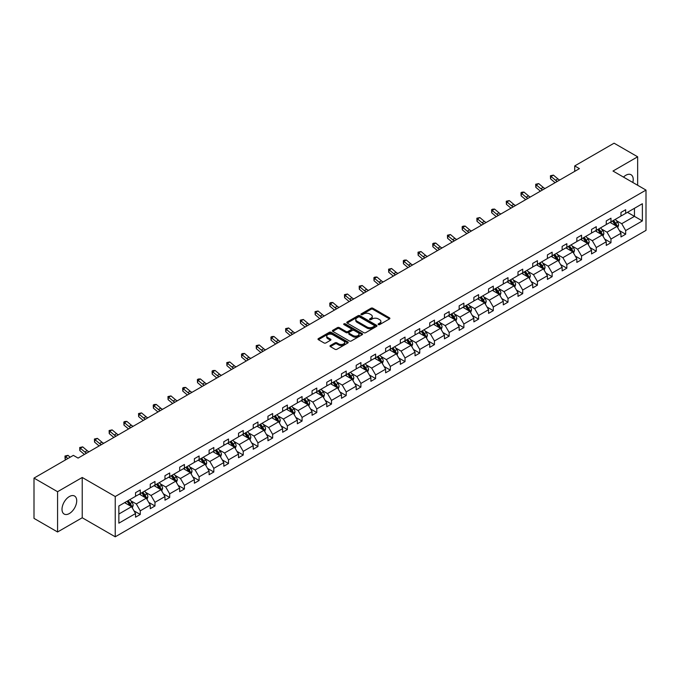 <?xml version="1.0" encoding="UTF-8"?>
<svg xmlns="http://www.w3.org/2000/svg" width="680" height="680" viewBox="0 0 680 680"><rect width="100%" height="100%" fill="white"/><g stroke="black" fill="none" stroke-linecap="round" stroke-linejoin="round"><path stroke-width="1.02" d="M378.377 324.598A0.918 0.527 0 0 0 379.678 324.598L389.512 318.92A1.309 0.756 0 0 0 389.895 318.385A1.309 0.756 0 0 0 389.512 317.849L372.852 308.227A1.309 0.756 0 0 0 371 308.227L361.165 313.905A0.918 0.527 0 0 0 362.457 314.653L363.732 313.922A4.19 2.414 0 0 1 369.656 313.922L371.042 314.721A4.19 2.414 0 0 1 372.274 316.429A4.19 2.414 0 0 1 371.042 318.147L369.775 318.877A0.918 0.527 0 0 0 371.067 319.625L372.342 318.894A4.19 2.414 0 0 1 378.267 318.894L379.652 319.694A4.19 2.414 0 0 1 380.876 321.402A4.19 2.414 0 0 1 379.652 323.111L378.377 323.85A0.918 0.527 0 0 0 378.377 324.598L378.377 323.85M69.36 513.536A10.404 6.001 120 0 0 76.151 504.373A10.404 6.001 120 0 0 74.562 496.035A10.404 6.001 120 0 0 69.36 496.553A10.404 6.001 120 0 0 62.569 505.716A10.404 6.001 120 0 0 64.158 514.054A10.404 6.001 120 0 0 69.36 513.536M632.825 182.487A10.404 6.001 120 0 0 631.065 174.743A10.404 6.001 120 0 0 625.872 175.253A10.404 6.001 120 0 0 623.483 177.089M330.37 345.525A1.309 0.756 0 0 0 329.987 346.06A1.309 0.756 0 0 0 330.37 346.596L335.045 349.299A1.309 0.756 0 0 0 336.889 349.299L347.811 342.992A1.309 0.756 0 0 0 348.194 342.457A1.309 0.756 0 0 0 347.811 341.921L331.151 332.308A1.309 0.756 0 0 0 329.307 332.308L318.385 338.606A1.309 0.756 0 0 0 318.002 339.142A1.309 0.756 0 0 0 318.385 339.677L324.028 342.941A1.309 0.756 0 0 0 325.881 342.941L330.556 340.238A1.309 0.756 0 0 0 330.939 339.702A1.309 0.756 0 0 0 330.556 339.167L327.751 337.552A3.502 2.023 0 0 1 326.731 336.124A3.502 2.023 0 0 1 328.89 334.254A3.502 2.023 0 0 1 332.707 334.696L343.672 341.028A3.502 2.023 0 0 1 344.7 342.457A3.502 2.023 0 0 1 342.533 344.326A3.502 2.023 0 0 1 338.716 343.885L336.889 342.83A1.309 0.756 0 0 0 335.045 342.83L330.37 345.525L330.37 346.596M82.229 477.471L57.571 491.708L34 478.1L34 518.381L57.571 531.99L82.229 517.76L115.234 536.809L115.234 496.527L82.229 477.471L82.229 517.76M637.653 185.274L637.653 156.799L612.994 171.037L646 190.085L115.234 496.527M637.653 156.799L614.082 143.191L574.719 165.92L574.719 171.36M34 478.1L73.364 455.37L78.081 458.09L579.428 168.64L574.719 165.92M363.825 332.681A1.309 0.756 0 0 0 365.678 332.681L376.601 326.375A1.309 0.756 0 0 0 376.983 325.839A1.309 0.756 0 0 0 376.601 325.303L359.941 315.681A1.309 0.756 0 0 0 358.088 315.681L347.166 321.988A1.309 0.756 0 0 0 346.783 322.524A1.309 0.756 0 0 0 347.166 323.06L363.825 332.681M344.335 324.793A0.918 0.527 0 0 1 345.27 324.921L362.185 334.688L351.288 340.986A1.309 0.756 0 0 1 349.435 340.986L332.775 331.373L337.45 328.686L337.45 327.599L332.775 330.301A1.309 0.756 0 0 0 332.392 330.837A1.309 0.756 0 0 0 332.775 331.373L332.775 330.301M337.45 328.686A1.309 0.756 0 0 1 339.303 328.686L339.303 327.599A1.309 0.756 0 0 0 337.45 327.599M339.303 327.599L346.052 331.5A1.309 0.756 0 0 0 347.905 331.5L351.007 329.715A1.309 0.756 0 0 0 351.39 329.179A1.309 0.756 0 0 0 351.007 328.644L343.969 324.581A0.918 0.527 0 0 1 345.27 323.833L362.202 333.616A1.309 0.756 0 0 1 362.593 334.144A1.309 0.756 0 0 1 362.202 334.679L362.202 333.616M57.571 491.708L57.571 531.99M118.864 505.971L135.549 496.332L135.549 492.685L140.267 489.965L140.267 493.612L150.263 487.84L150.263 484.194L154.972 481.474L154.972 485.12L164.968 479.349L164.968 475.702L169.685 472.983L169.685 476.629L179.681 470.858L179.681 467.211L184.399 464.491L184.399 468.137L194.386 462.366L194.386 458.719L199.104 456L199.104 459.646L209.1 453.875L209.1 450.228L213.817 447.5L213.817 451.154L223.805 445.383L223.805 441.737L228.523 439.008L228.523 442.654L238.519 436.892L238.519 433.236L243.236 430.517L243.236 434.163L253.232 428.392L253.232 424.745L257.941 422.025L257.941 425.671L267.937 419.9L267.937 416.253L272.654 413.534L272.654 417.18L282.65 411.409L282.65 407.762L287.359 405.042L287.359 408.688L297.356 402.917L297.356 399.271L302.073 396.55L302.073 400.197L312.069 394.425L312.069 390.779L316.778 388.059L316.778 391.705L326.774 385.934L326.774 382.287L331.491 379.559L331.491 383.214L341.488 377.442L341.488 373.796L346.197 371.067L346.197 374.714L356.192 368.951L356.192 365.304L360.91 362.576L360.91 366.223L370.906 360.459L370.906 356.804L375.615 354.084L375.615 357.731L385.611 351.959L385.611 348.313L390.328 345.593L390.328 349.24L400.325 343.468L400.325 339.822L405.034 337.101L405.034 340.748L415.029 334.976L415.029 331.33L419.747 328.61L419.747 332.256L429.743 326.485L429.743 322.839L434.46 320.118L434.46 323.765L444.448 317.993L444.448 314.347L449.165 311.627L449.165 315.274L459.162 309.502L459.162 305.856L463.879 303.127L463.879 306.782L473.866 301.01L473.866 297.364L478.584 294.635L478.584 298.282L488.58 292.519L488.58 288.864L493.298 286.144L493.298 289.791L503.293 284.019L503.293 280.373L508.002 277.652L508.002 281.299L517.998 275.527L517.998 271.881L522.716 269.161L522.716 272.808L532.712 267.036L532.712 263.389L537.421 260.67L537.421 264.316L547.417 258.545L547.417 254.898L552.135 252.178L552.135 255.825L562.13 250.053L562.13 246.406L566.84 243.686L566.84 247.333L576.836 241.561L576.836 237.915L581.553 235.195L581.553 238.841L591.549 233.07L591.549 229.424L596.258 226.695L596.258 230.35L606.254 224.578L606.254 220.932L610.971 218.203L610.971 221.85L620.967 216.087L620.967 212.432L625.677 209.712L625.677 213.358L642.37 203.728L642.37 220.932L625.677 230.562L625.677 234.209L620.967 236.938L620.967 233.282L610.971 239.054L610.971 242.7L606.254 245.429L606.254 241.782L596.258 247.546L596.258 251.2L591.549 253.921L591.549 250.274L581.553 256.046L581.553 259.692L576.836 262.412L576.836 258.765L566.84 264.537L566.84 268.183L562.13 270.903L562.13 267.257L552.135 273.028L552.135 276.675L547.417 279.395L547.417 275.749L537.421 281.52L537.421 285.166L532.712 287.887L532.712 284.24L522.716 290.012L522.716 293.658L517.998 296.378L517.998 292.731L508.002 298.503L508.002 302.149L503.293 304.87L503.293 301.223L493.298 306.995L493.298 310.641L488.58 313.37L488.58 309.714L478.584 315.486L478.584 319.132L473.866 321.861L473.866 318.214L463.879 323.977L463.879 327.632L459.162 330.352L459.162 326.706L449.165 332.477L449.165 336.124L444.448 338.844L444.448 335.197L434.46 340.969L434.46 344.615L429.743 347.335L429.743 343.689L419.747 349.46L419.747 353.107L415.029 355.827L415.029 352.18L405.034 357.952L405.034 361.599L400.325 364.319L400.325 360.672L390.328 366.444L390.328 370.09L385.611 372.81L385.611 369.163L375.615 374.935L375.615 378.582L370.906 381.301L370.906 377.655L360.91 383.426L360.91 387.073L356.192 389.801L356.192 386.147L346.197 391.918L346.197 395.565L341.488 398.293L341.488 394.647L331.491 400.409L331.491 404.065L326.774 406.784L326.774 403.138L316.778 408.909L316.778 412.556L312.069 415.276L312.069 411.629L302.073 417.401L302.073 421.048L297.356 423.767L297.356 420.121L287.359 425.892L287.359 429.539L282.65 432.259L282.65 428.613L272.654 434.384L272.654 438.031L267.937 440.75L267.937 437.104L257.941 442.875L257.941 446.522L253.232 449.242L253.232 445.596L243.236 451.367L243.236 455.013L238.519 457.733L238.519 454.087L228.523 459.858L228.523 463.505L223.805 466.233L223.805 462.579L213.817 468.35L213.817 471.996L209.1 474.725L209.1 471.079L199.104 476.841L199.104 480.496L194.386 483.216L194.386 479.57L184.399 485.341L184.399 488.988L179.681 491.708L179.681 488.062L169.685 493.833L169.685 497.479L164.968 500.2L164.968 496.553L154.972 502.325L154.972 505.971L150.263 508.691L150.263 505.044L140.267 510.816L140.267 514.462L135.549 517.183L135.549 513.536L118.864 523.175L118.864 505.971M115.234 536.809L646 230.375L646 190.085M139.323 494.156L146.302 498.185L136.306 503.956L130.849 500.803M136.306 503.956L140.267 510.816M146.302 498.185L150.263 505.044M135.549 495.465L136.306 495.898L140.267 493.612M154.037 485.664L161.007 489.693L151.019 495.465L145.562 492.312M151.019 495.465L154.972 502.325M161.007 489.693L164.968 496.553M150.263 486.973L151.019 487.407L154.972 485.12M168.742 477.173L175.72 481.202L165.725 486.973L160.268 483.82M165.725 486.973L169.685 493.833M175.72 481.202L179.681 488.062M164.968 478.482L165.725 478.915L169.685 476.629M183.456 468.681L190.434 472.71L180.438 478.482L174.981 475.329M180.438 478.482L184.399 485.341M190.434 472.71L194.386 479.57M179.681 469.982L180.438 470.424L184.399 468.137M198.16 460.19L205.139 464.219L195.143 469.99L189.686 466.837M195.143 469.99L199.104 476.841M205.139 464.219L209.1 471.079M194.386 461.49L195.143 461.933L199.104 459.646M212.874 451.698L219.852 455.727L209.856 461.49L204.399 458.346M209.856 461.49L213.817 468.35M219.852 455.727L223.805 462.579M209.1 452.999L209.856 453.441L213.817 451.154M227.579 443.198L234.557 447.227L224.561 452.999L219.104 449.854M224.561 452.999L228.523 459.858M234.557 447.227L238.519 454.087M223.805 444.508L224.561 444.941L228.523 442.654M242.292 434.707L249.271 438.736L239.275 444.508L233.818 441.354M239.275 444.508L243.236 451.367M249.271 438.736L253.232 445.596M238.519 436.016L239.275 436.45L243.236 434.163M256.998 426.216L263.976 430.245L253.98 436.016L248.523 432.863M253.98 436.016L257.941 442.875M263.976 430.245L267.937 437.104M253.232 427.524L253.98 427.958L257.941 425.671M271.711 417.724L278.69 421.753L268.694 427.524L263.236 424.371M268.694 427.524L272.654 434.384M278.69 421.753L282.65 428.613M267.937 419.033L268.694 419.466L272.654 417.18M286.416 409.232L293.394 413.262L283.399 419.033L277.942 415.879M283.399 419.033L287.359 425.892M293.394 413.262L297.356 420.121M282.65 410.541L283.399 410.975L287.359 408.688M301.129 400.741L308.108 404.77L298.112 410.541L292.655 407.388M298.112 410.541L302.073 417.401M308.108 404.77L312.069 411.629M297.356 402.05L298.112 402.483L302.073 400.197M315.834 392.25L322.813 396.278L312.817 402.05L307.36 398.897M312.817 402.05L316.778 408.909M322.813 396.278L326.774 403.138M312.069 393.55L312.817 393.992L316.778 391.705M330.548 383.758L337.526 387.787L327.53 393.55L322.074 390.405M327.53 393.55L331.491 400.409M337.526 387.787L341.488 394.647M326.774 385.058L327.53 385.5L331.491 383.214M345.253 375.267L352.231 379.296L342.236 385.058L336.778 381.913M342.236 385.058L346.197 391.918M352.231 379.296L356.192 386.147M341.488 376.567L342.236 377L346.197 374.714M359.966 366.767L366.945 370.796L356.949 376.567L351.492 373.422M356.949 376.567L360.91 383.426M366.945 370.796L370.906 377.655M356.192 368.075L356.949 368.509L360.91 366.223M374.671 358.275L381.65 362.304L371.662 368.075L366.197 364.922M371.662 368.075L375.615 374.935M381.65 362.304L385.611 369.163M370.906 359.584L371.662 360.017L375.615 357.731M389.385 349.784L396.363 353.812L386.368 359.584L380.911 356.43M386.368 359.584L390.328 366.444M396.363 353.812L400.325 360.672M385.611 351.092L386.368 351.526L390.328 349.24M404.099 341.292L411.069 345.321L401.081 351.092L395.624 347.939M401.081 351.092L405.034 357.952M411.069 345.321L415.029 352.18M400.325 342.601L401.081 343.034L405.034 340.748M418.803 332.8L425.782 336.829L415.786 342.601L410.329 339.447M415.786 342.601L419.747 349.46M425.782 336.829L429.743 343.689M415.029 334.109L415.786 334.543L419.747 332.256M433.517 324.309L440.495 328.338L430.5 334.109L425.043 330.956M430.5 334.109L434.46 340.969M440.495 328.338L444.448 335.197M429.743 325.618L430.5 326.051L434.46 323.765M448.222 315.817L455.2 319.846L445.204 325.618L439.748 322.464M445.204 325.618L449.165 332.477M455.2 319.846L459.162 326.706M444.448 317.118L445.204 317.56L449.165 315.274M462.935 307.326L469.914 311.355L459.918 317.118L454.461 313.973M459.918 317.118L463.879 323.977M469.914 311.355L473.866 318.214M459.162 308.626L459.918 309.069L463.879 306.782M477.64 298.834L484.619 302.855L474.623 308.626L469.166 305.481M474.623 308.626L478.584 315.486M484.619 302.855L488.58 309.714M473.866 300.135L474.623 300.569L478.584 298.282M492.354 290.334L499.333 294.363L489.337 300.135L483.879 296.99M489.337 300.135L493.298 306.995M499.333 294.363L503.293 301.223M488.58 291.644L489.337 292.077L493.298 289.791M507.059 281.843L514.038 285.872L504.041 291.644L498.585 288.49M504.041 291.644L508.002 298.503M514.038 285.872L517.998 292.731M503.293 283.152L504.041 283.585L508.002 281.299M521.773 273.351L528.751 277.38L518.755 283.152L513.298 279.999M518.755 283.152L522.716 290.012M528.751 277.38L532.712 284.24M517.998 274.661L518.755 275.094L522.716 272.808M536.477 264.86L543.456 268.889L533.46 274.661L528.003 271.507M533.46 274.661L537.421 281.52M543.456 268.889L547.417 275.749M532.712 266.169L533.46 266.602L537.421 264.316M551.191 256.368L558.169 260.398L548.173 266.169L542.716 263.015M548.173 266.169L552.135 273.028M558.169 260.398L562.13 267.257M547.417 257.677L548.173 258.111L552.135 255.825M565.896 247.877L572.875 251.906L562.879 257.677L557.421 254.524M562.879 257.677L566.84 264.537M572.875 251.906L576.836 258.765M562.13 249.186L562.879 249.62L566.84 247.333M580.61 239.385L587.588 243.415L577.592 249.186L572.135 246.032M577.592 249.186L581.553 256.046M587.588 243.415L591.549 250.274M576.836 240.686L577.592 241.128L581.553 238.841M595.314 230.894L602.293 234.923L592.297 240.686L586.84 237.541M592.297 240.686L596.258 247.546M602.293 234.923L606.254 241.782M591.549 232.195L592.297 232.636L596.258 230.35M610.028 222.402L617.006 226.423L607.01 232.195L601.553 229.05M607.01 232.195L610.971 239.054M617.006 226.423L620.967 233.282M606.254 223.703L607.01 224.136L610.971 221.85M627.47 212.33L634.448 216.359L621.724 223.703L616.259 220.558M621.724 223.703L625.677 230.562M642.37 220.932L634.448 216.359L634.448 208.301L642.37 203.728M620.967 215.212L621.724 215.645L625.677 213.358M118.864 514.029L131.589 506.677L124.61 502.647M131.589 506.677L135.549 513.536M619.412 230.588L625.677 234.209M604.698 239.088L610.971 242.7M589.994 247.579L596.258 251.2M575.28 256.071L581.553 259.692M560.575 264.562L566.84 268.183M545.861 273.054L552.135 276.675M531.156 281.546L537.421 285.166M516.443 290.037L522.716 293.658M501.738 298.528L508.002 302.149M487.024 307.02L493.298 310.641M472.311 315.52L478.584 319.132M457.606 324.012L463.879 327.632M442.892 332.503L449.165 336.124M428.188 340.995L434.46 344.615M413.474 349.486L419.747 353.107M398.769 357.977L405.034 361.599M384.055 366.469L390.328 370.09M369.35 374.96L375.615 378.582M354.637 383.452L360.91 387.073M339.932 391.952L346.197 395.565M325.219 400.444L331.491 404.065M310.514 408.935L316.778 412.556M295.8 417.426L302.073 421.048M281.095 425.918L287.359 429.539M266.381 434.409L272.654 438.031M251.676 442.901L257.941 446.522M236.963 451.392L243.236 455.013M222.25 459.884L228.523 463.505M207.544 468.384L213.817 471.996M192.831 476.875L199.104 480.496M178.126 485.367L184.399 488.988M163.412 493.858L169.685 497.479M148.707 502.35L154.972 505.971M133.994 510.841L140.267 514.462M378.743 324.725L379.652 324.199A4.19 2.414 0 0 0 380.876 322.49L380.876 321.402M372.274 316.429L372.274 317.526A4.19 2.414 0 0 1 371.042 319.234L370.141 319.753M389.512 317.849L389.512 318.92L372.852 309.324A1.309 0.756 0 0 0 371 309.324L361.53 314.789M376.584 326.383L359.941 316.778A1.309 0.756 0 0 0 358.088 316.778L347.183 323.068M374.28 326.213A0.918 0.527 0 0 0 374.28 325.465L359.661 317.024A0.918 0.527 0 0 0 358.368 317.024L357.025 317.798A4.19 2.414 0 0 0 355.793 319.506A4.19 2.414 0 0 0 357.025 321.215L367.022 326.986A4.19 2.414 0 0 0 372.946 326.986L374.28 326.213L374.28 327.301A0.918 0.527 0 0 0 374.552 326.927L374.552 325.839M355.793 319.506L355.793 320.594A4.19 2.414 0 0 0 357.025 322.303L357.025 321.215M374.28 327.301L372.946 328.075A4.19 2.414 0 0 1 367.022 328.075L357.025 322.303M339.303 328.686L346.052 332.588A1.309 0.756 0 0 0 347.905 332.588L351.007 330.803A1.309 0.756 0 0 0 351.39 330.267L351.39 329.179M353.065 335.546A3.502 2.023 0 0 0 356.881 335.988A3.502 2.023 0 0 0 359.04 334.118A3.502 2.023 0 0 0 358.02 332.69L354.152 330.463A1.309 0.756 0 0 0 352.3 330.463L349.205 332.248A1.309 0.756 0 0 0 348.823 332.784A1.309 0.756 0 0 0 349.205 333.319L353.065 335.546L353.065 336.642A3.502 2.023 0 0 0 356.881 337.076A3.502 2.023 0 0 0 359.04 335.206L359.04 334.118M348.823 332.784L348.823 333.872A1.309 0.756 0 0 0 349.205 334.407L349.205 333.319M353.065 336.642L349.205 334.407M344.7 342.457L344.7 343.545A3.502 2.023 0 0 1 342.533 345.414A3.502 2.023 0 0 1 338.716 344.973L336.889 343.918A1.309 0.756 0 0 0 335.045 343.918L330.387 346.604M326.731 336.124L326.731 337.212A3.502 2.023 0 0 0 327.751 338.64L327.751 337.552M330.531 340.247L327.751 338.64M347.795 343L331.151 333.396A1.309 0.756 0 0 0 329.307 333.396L318.401 339.685M617.721 227.673L618.587 225.165A3.536 2.04 -120 0 0 617.465 222.156L615.34 219.325M611.549 223.278L610.631 222.054M616.479 226.125L616.683 225.318A3.536 2.04 -120 0 0 615.672 223.193L613.556 220.362M612.671 220.873L615 223.983A1.802 1.037 60 0 1 615.323 224.527L616.683 225.318M612.425 221.017L614.542 223.839A3.536 2.04 60 0 1 615.417 225.513M557.387 181.364A6.664 3.851 60 0 1 555.543 180.243L551.055 176.469L550.528 178.823L555.024 182.597A10.005 5.771 -120 0 0 555.118 182.673M559.742 180.005A6.664 3.851 60 0 1 557.906 178.882L553.409 175.108L551.055 176.469L550.409 175.763L553.409 175.108M550.528 178.823L550.409 175.763M603.015 236.164L603.883 233.656A3.536 2.04 -120 0 0 602.752 230.648L600.635 227.825M596.836 231.769L595.918 230.546M601.774 234.617L601.97 233.809A3.536 2.04 -120 0 0 600.958 231.684L598.842 228.854M597.958 229.364L600.287 232.475A1.802 1.037 60 0 1 600.619 233.027L601.97 233.809M597.712 229.508L599.828 232.339A3.536 2.04 60 0 1 600.712 234.005M588.302 244.655L589.169 242.148A3.536 2.04 -120 0 0 588.038 239.139L585.922 236.317M582.131 240.261L581.213 239.037M587.061 243.108L587.265 242.301A3.536 2.04 -120 0 0 586.254 240.176L584.137 237.346M583.244 237.855L585.582 240.966A1.802 1.037 60 0 1 585.905 241.519L587.265 242.301M583.006 238L585.123 240.83A3.536 2.04 60 0 1 585.998 242.496M542.674 189.856A6.664 3.851 60 0 1 540.838 188.743L536.341 184.96L535.814 187.315L540.311 191.089A10.005 5.771 -120 0 0 540.404 191.173M545.037 188.496A6.664 3.851 60 0 1 543.192 187.374L538.696 183.6L536.341 184.96L535.696 184.255L538.696 183.6M535.814 187.315L535.696 184.255M527.969 198.356A6.664 3.851 60 0 1 526.125 197.234L521.628 193.452L521.11 195.806L525.606 199.58A10.005 5.771 -120 0 0 525.7 199.665M530.323 196.987A6.664 3.851 60 0 1 528.487 195.874L523.991 192.091L521.628 193.452L520.99 192.746L521.934 192.202L523.991 192.091M521.11 195.806L520.99 192.746M573.597 253.147L574.464 250.639A3.536 2.04 -120 0 0 573.333 247.63L571.217 244.808M567.417 248.752L566.5 247.528M572.356 251.6L572.552 250.792A3.536 2.04 -120 0 0 571.54 248.667L569.423 245.837M568.539 246.355L570.869 249.458A1.802 1.037 60 0 1 571.2 250.01L572.552 250.792M568.293 246.492L570.409 249.322A3.536 2.04 60 0 1 571.293 250.988M513.255 206.847A6.664 3.851 60 0 1 511.419 205.725L506.923 201.943L506.396 204.297L510.892 208.071A10.005 5.771 -120 0 0 510.986 208.156M515.619 205.487A6.664 3.851 60 0 1 513.774 204.365L509.277 200.583L506.923 201.943L506.277 201.237L509.277 200.583M506.396 204.297L506.277 201.237M558.884 261.639L559.75 259.131A3.536 2.04 -120 0 0 558.62 256.122L556.504 253.3M552.712 257.244L551.794 256.02M557.642 260.091L557.846 259.284A3.536 2.04 -120 0 0 556.835 257.159L554.718 254.337M553.826 254.847L556.163 257.958A1.802 1.037 60 0 1 556.486 258.502L557.846 259.284M553.579 254.983L555.704 257.813A3.536 2.04 60 0 1 556.58 259.479M498.55 215.339A6.664 3.851 60 0 1 496.706 214.217L492.21 210.434L491.691 212.789L496.188 216.571A10.005 5.771 -120 0 0 496.281 216.648M500.905 213.979A6.664 3.851 60 0 1 499.06 212.857L494.572 209.075L492.21 210.434L491.572 209.729L492.507 209.185L494.572 209.075M491.691 212.789L491.572 209.729M544.178 270.13L545.045 267.623A3.536 2.04 -120 0 0 543.915 264.613L541.798 261.791M537.999 265.736L537.081 264.512M542.938 268.591L543.133 267.775A3.536 2.04 -120 0 0 542.121 265.65L540.005 262.828M539.121 263.339L541.45 266.45A1.802 1.037 60 0 1 541.773 266.993L543.133 267.775M538.875 263.483L540.991 266.305A3.536 2.04 60 0 1 541.875 267.971M483.837 223.83A6.664 3.851 60 0 1 482.001 222.708L477.504 218.934L476.977 221.28L481.474 225.063A10.005 5.771 -120 0 0 481.567 225.139M486.192 222.471A6.664 3.851 60 0 1 484.356 221.349L479.859 217.566L477.504 218.934L476.858 218.221L479.859 217.566M476.977 221.28L476.858 218.221M529.465 278.622L530.332 276.123A3.536 2.04 -120 0 0 529.202 273.113L527.085 270.283M523.294 274.227L522.376 273.003M528.224 277.083L528.428 276.267A3.536 2.04 -120 0 0 527.417 274.142L525.3 271.32M524.408 271.83L526.736 274.941A1.802 1.037 60 0 1 527.068 275.485L528.428 276.267M524.161 271.975L526.277 274.797A3.536 2.04 60 0 1 527.162 276.462M469.132 232.322A6.664 3.851 60 0 1 467.287 231.2L462.791 227.426L462.272 229.772L466.76 233.554A10.005 5.771 -120 0 0 466.863 233.631M471.487 230.962A6.664 3.851 60 0 1 469.642 229.84L465.154 226.066L462.791 227.426L462.145 226.712L463.088 226.168L465.154 226.066M462.272 229.772L462.145 226.712M514.751 287.113L515.619 284.614A3.536 2.04 -120 0 0 514.496 281.605L512.38 278.774M508.581 282.727L507.662 281.495M513.519 285.575L513.715 284.758A3.536 2.04 -120 0 0 512.703 282.633L510.587 279.811M509.702 280.322L512.031 283.433A1.802 1.037 60 0 1 512.354 283.976L513.715 284.758M509.456 280.466L511.572 283.288A3.536 2.04 60 0 1 512.457 284.962M454.418 240.814A6.664 3.851 60 0 1 452.583 239.691L448.086 235.917L447.559 238.263L452.055 242.046A10.005 5.771 -120 0 0 452.149 242.123M456.773 239.453A6.664 3.851 60 0 1 454.937 238.331L450.44 234.557L448.086 235.917L447.44 235.212L450.44 234.557M447.559 238.263L447.44 235.212M500.046 295.604L500.913 293.106A3.536 2.04 -120 0 0 499.783 290.096L497.666 287.266M493.875 291.219L492.958 289.995M498.805 294.066L499.01 293.25A3.536 2.04 -120 0 0 497.998 291.125L495.873 288.303M494.989 288.813L497.318 291.924A1.802 1.037 60 0 1 497.649 292.468L499.01 293.25M494.742 288.957L496.859 291.779A3.536 2.04 60 0 1 497.743 293.454M439.713 249.305A6.664 3.851 60 0 1 437.869 248.183L433.373 244.409L432.854 246.763L437.342 250.537A10.005 5.771 -120 0 0 437.444 250.614M442.068 247.945A6.664 3.851 60 0 1 440.223 246.823L435.736 243.049L433.373 244.409L432.726 243.703L433.67 243.159L435.736 243.049M432.854 246.763L432.726 243.703M485.333 304.104L486.2 301.597A3.536 2.04 -120 0 0 485.078 298.588L482.962 295.757M479.162 299.71L478.244 298.486M484.1 302.558L484.296 301.75A3.536 2.04 -120 0 0 483.285 299.625L481.168 296.795M480.284 297.304L482.613 300.416A1.802 1.037 60 0 1 482.936 300.959L484.296 301.75M480.037 297.449L482.154 300.271A3.536 2.04 60 0 1 483.029 301.945M425 257.797A6.664 3.851 60 0 1 423.155 256.675L418.668 252.9L418.14 255.255L422.637 259.029A10.005 5.771 -120 0 0 422.73 259.106M427.354 256.436A6.664 3.851 60 0 1 425.519 255.315L421.022 251.541L418.668 252.9L418.022 252.195L421.022 251.541M418.14 255.255L418.022 252.195M470.628 312.596L471.495 310.089A3.536 2.04 -120 0 0 470.364 307.079L468.248 304.257M464.448 308.201L463.539 306.977M469.387 311.049L469.583 310.241A3.536 2.04 -120 0 0 468.571 308.116L466.454 305.286M465.57 305.796L467.899 308.907A1.802 1.037 60 0 1 468.231 309.459L469.583 310.241M465.324 305.94L467.44 308.771A3.536 2.04 60 0 1 468.325 310.437M410.286 266.288A6.664 3.851 60 0 1 408.45 265.175L403.954 261.392L403.435 263.747L407.923 267.521A10.005 5.771 -120 0 0 408.025 267.606M412.649 264.928A6.664 3.851 60 0 1 410.805 263.806L406.317 260.032L403.954 261.392L403.308 260.686L404.251 260.142L406.317 260.032M403.435 263.747L403.308 260.686M455.914 321.087L456.781 318.58A3.536 2.04 -120 0 0 455.66 315.571L453.543 312.749M449.743 316.693L448.825 315.469M454.682 319.541L454.877 318.733A3.536 2.04 -120 0 0 453.866 316.608L451.75 313.777M450.865 314.287L453.194 317.399A1.802 1.037 60 0 1 453.517 317.951L454.877 318.733M450.619 314.432L452.736 317.262A3.536 2.04 60 0 1 453.611 318.928M395.582 274.788A6.664 3.851 60 0 1 393.737 273.666L389.249 269.883L388.722 272.238L393.219 276.012A10.005 5.771 -120 0 0 393.312 276.097M397.936 273.42A6.664 3.851 60 0 1 396.1 272.306L391.603 268.524L389.249 269.883L388.603 269.178L391.603 268.524M388.722 272.238L388.603 269.178M441.21 329.579L442.077 327.072A3.536 2.04 -120 0 0 440.946 324.062L438.829 321.24M435.03 325.185L434.112 323.96M439.969 328.032L440.164 327.225A3.536 2.04 -120 0 0 439.152 325.1L437.036 322.269M436.152 322.787L438.481 325.89A1.802 1.037 60 0 1 438.812 326.442L440.164 327.225M435.906 322.923L438.022 325.754A3.536 2.04 60 0 1 438.906 327.42M380.868 283.279A6.664 3.851 60 0 1 379.032 282.157L374.536 278.375L374.017 280.729L378.505 284.503A10.005 5.771 -120 0 0 378.607 284.589M383.231 281.92A6.664 3.851 60 0 1 381.387 280.798L376.899 277.015L374.536 278.375L373.889 277.67L374.833 277.125L376.899 277.015M374.017 280.729L373.889 277.67M426.496 338.07L427.363 335.563A3.536 2.04 -120 0 0 426.241 332.554L424.125 329.732M420.325 333.676L419.407 332.452M425.263 336.532L425.459 335.716A3.536 2.04 -120 0 0 424.447 333.591L422.331 330.769M421.447 331.279L423.776 334.39A1.802 1.037 60 0 1 424.099 334.934L425.459 335.716M421.2 331.415L423.317 334.245A3.536 2.04 60 0 1 424.192 335.911M366.163 291.771A6.664 3.851 60 0 1 364.319 290.649L359.83 286.875L359.303 289.221L363.8 293.003A10.005 5.771 -120 0 0 363.894 293.08M368.517 290.411A6.664 3.851 60 0 1 366.681 289.289L362.185 285.506L359.83 286.875L359.184 286.161L362.185 285.506M359.303 289.221L359.184 286.161M411.791 346.562L412.658 344.054A3.536 2.04 -120 0 0 411.527 341.046L409.411 338.224M405.611 342.168L404.694 340.944M410.55 345.024L410.745 344.207A3.536 2.04 -120 0 0 409.734 342.082L407.618 339.26M406.733 339.771L409.062 342.881A1.802 1.037 60 0 1 409.394 343.425L410.745 344.207M406.487 339.915L408.603 342.737A3.536 2.04 60 0 1 409.488 344.403M351.45 300.262A6.664 3.851 60 0 1 349.613 299.14L345.117 295.366L344.599 297.712L349.087 301.495A10.005 5.771 -120 0 0 349.18 301.572M353.812 298.902A6.664 3.851 60 0 1 351.968 297.78L347.471 293.998L345.117 295.366L344.471 294.652L347.471 293.998M344.599 297.712L344.471 294.652M397.077 355.053L397.945 352.554A3.536 2.04 -120 0 0 396.822 349.546L394.706 346.715M390.906 350.659L389.988 349.435M395.845 353.515L396.041 352.699A3.536 2.04 -120 0 0 395.029 350.574L392.912 347.752M392.028 348.262L394.357 351.373A1.802 1.037 60 0 1 394.68 351.917L396.041 352.699M391.782 348.406L393.899 351.228A3.536 2.04 60 0 1 394.774 352.894M336.745 308.754A6.664 3.851 60 0 1 334.9 307.632L330.412 303.858L329.885 306.204L334.381 309.986A10.005 5.771 -120 0 0 334.475 310.063M339.099 307.394A6.664 3.851 60 0 1 337.263 306.272L332.767 302.498L330.412 303.858L329.766 303.152L330.709 302.6L332.767 302.498M329.885 306.204L329.766 303.152M382.373 363.545L383.24 361.046A3.536 2.04 -120 0 0 382.109 358.037L379.993 355.207M376.193 359.159L375.275 357.926M381.131 362.006L381.327 361.19A3.536 2.04 -120 0 0 380.315 359.065L378.199 356.243M377.315 356.753L379.644 359.865A1.802 1.037 60 0 1 379.975 360.409L381.327 361.19M377.069 356.898L379.185 359.72A3.536 2.04 60 0 1 380.069 361.394M322.031 317.245A6.664 3.851 60 0 1 320.195 316.124L315.699 312.35L315.172 314.695L319.668 318.478A10.005 5.771 -120 0 0 319.762 318.554M324.394 315.885A6.664 3.851 60 0 1 322.55 314.764L318.053 310.99L315.699 312.35L315.052 311.644L318.053 310.99M315.172 314.695L315.052 311.644M367.659 372.036L368.526 369.537A3.536 2.04 -120 0 0 367.404 366.528L365.279 363.698M361.488 367.65L360.57 366.426M366.418 370.498L366.622 369.69A3.536 2.04 -120 0 0 365.611 367.557L363.494 364.735M362.61 365.245L364.939 368.356A1.802 1.037 60 0 1 365.262 368.9L366.622 369.69M362.363 365.389L364.48 368.212A3.536 2.04 60 0 1 365.355 369.886M307.326 325.737A6.664 3.851 60 0 1 305.481 324.615L300.993 320.841L300.466 323.195L304.963 326.969A10.005 5.771 -120 0 0 305.056 327.046M309.68 324.377A6.664 3.851 60 0 1 307.844 323.255L303.348 319.481L300.993 320.841L300.348 320.135L303.348 319.481M300.466 323.195L300.348 320.135M352.954 380.536L353.821 378.029A3.536 2.04 -120 0 0 352.69 375.02L350.574 372.19M346.774 376.142L345.856 374.918M351.713 378.99L351.909 378.182A3.536 2.04 -120 0 0 350.897 376.057L348.78 373.226M347.897 373.736L350.225 376.848A1.802 1.037 60 0 1 350.557 377.392L351.909 378.182M347.65 373.881L349.767 376.703A3.536 2.04 60 0 1 350.65 378.377M292.613 334.228A6.664 3.851 60 0 1 290.776 333.106L286.28 329.332L285.753 331.687L290.25 335.461A10.005 5.771 -120 0 0 290.343 335.537M294.975 332.868A6.664 3.851 60 0 1 293.131 331.747L288.635 327.973L286.28 329.332L285.634 328.627L288.635 327.973M285.753 331.687L285.634 328.627M338.24 389.028L339.107 386.521A3.536 2.04 -120 0 0 337.977 383.512L335.861 380.69M332.07 384.633L331.151 383.409M337 387.481L337.203 386.673A3.536 2.04 -120 0 0 336.192 384.548L334.075 381.718M333.183 382.228L335.521 385.339A1.802 1.037 60 0 1 335.844 385.892L337.203 386.673M332.945 382.373L335.061 385.203A3.536 2.04 60 0 1 335.937 386.869M277.907 342.72A6.664 3.851 60 0 1 276.063 341.606L271.567 337.824L271.048 340.178L275.545 343.952A10.005 5.771 -120 0 0 275.638 344.037M280.262 341.36A6.664 3.851 60 0 1 278.426 340.238L273.929 336.464L271.567 337.824L270.929 337.118L271.873 336.575L273.929 336.464M271.048 340.178L270.929 337.118M323.536 397.519L324.402 395.012A3.536 2.04 -120 0 0 323.272 392.003L321.155 389.181M317.356 393.125L316.438 391.901M322.295 395.973L322.49 395.165A3.536 2.04 -120 0 0 321.478 393.04L319.362 390.209M318.478 390.719L320.807 393.83A1.802 1.037 60 0 1 321.139 394.383L322.49 395.165M318.231 390.864L320.348 393.695A3.536 2.04 60 0 1 321.232 395.361M263.194 351.22A6.664 3.851 60 0 1 261.358 350.098L256.861 346.315L256.334 348.67L260.831 352.444A10.005 5.771 -120 0 0 260.925 352.529M265.557 349.851A6.664 3.851 60 0 1 263.712 348.738L259.216 344.955L256.861 346.315L256.216 345.61L259.216 344.955M256.334 348.67L256.216 345.61M308.822 406.011L309.689 403.503A3.536 2.04 -120 0 0 308.558 400.495L306.442 397.673M302.651 401.616L301.733 400.392M307.581 404.464L307.785 403.656A3.536 2.04 -120 0 0 306.774 401.531L304.657 398.701M303.764 399.219L306.102 402.322A1.802 1.037 60 0 1 306.425 402.875L307.785 403.656M303.518 399.355L305.643 402.186A3.536 2.04 60 0 1 306.519 403.852M248.489 359.712A6.664 3.851 60 0 1 246.644 358.589L242.148 354.807L241.629 357.161L246.126 360.935A10.005 5.771 -120 0 0 246.22 361.021M250.844 358.351A6.664 3.851 60 0 1 248.999 357.229L244.511 353.447L242.148 354.807L241.51 354.101L242.446 353.558L244.511 353.447M241.629 357.161L241.51 354.101M294.117 414.502L294.984 411.995A3.536 2.04 -120 0 0 293.853 408.986L291.737 406.164M287.938 410.108L287.019 408.884M292.876 412.964L293.072 412.148A3.536 2.04 -120 0 0 292.06 410.023L289.944 407.201M289.06 407.711L291.389 410.822A1.802 1.037 60 0 1 291.712 411.366L293.072 412.148M288.813 407.847L290.929 410.677A3.536 2.04 60 0 1 291.813 412.344M233.775 368.203A6.664 3.851 60 0 1 231.94 367.081L227.443 363.307L226.916 365.653L231.412 369.435A10.005 5.771 -120 0 0 231.506 369.512M236.13 366.843A6.664 3.851 60 0 1 234.294 365.721L229.798 361.938L227.443 363.307L226.797 362.593L229.798 361.938M226.916 365.653L226.797 362.593M279.403 422.994L280.271 420.486A3.536 2.04 -120 0 0 279.14 417.477L277.024 414.655M273.232 418.6L272.315 417.375M278.162 421.455L278.366 420.639A3.536 2.04 -120 0 0 277.355 418.514L275.238 415.692M274.346 416.202L276.675 419.313A1.802 1.037 60 0 1 277.006 419.857L278.366 420.639M274.1 416.347L276.216 419.169A3.536 2.04 60 0 1 277.1 420.835M219.071 376.695A6.664 3.851 60 0 1 217.226 375.572L212.73 371.798L212.211 374.144L216.699 377.927A10.005 5.771 -120 0 0 216.801 378.003M221.425 375.334A6.664 3.851 60 0 1 219.58 374.212L215.093 370.438L212.73 371.798L212.083 371.084L213.027 370.541L215.093 370.438M212.211 374.144L212.083 371.084M264.69 431.486L265.557 428.986A3.536 2.04 -120 0 0 264.435 425.977L262.319 423.147M258.519 427.091L257.601 425.867M263.457 429.947L263.653 429.131A3.536 2.04 -120 0 0 262.642 427.006L260.525 424.184M259.641 424.694L261.97 427.805A1.802 1.037 60 0 1 262.293 428.349L263.653 429.131M259.394 424.839L261.511 427.661A3.536 2.04 60 0 1 262.395 429.326M204.357 385.186A6.664 3.851 60 0 1 202.521 384.064L198.024 380.29L197.498 382.636L201.994 386.418A10.005 5.771 -120 0 0 202.088 386.495M206.712 383.826A6.664 3.851 60 0 1 204.875 382.704L200.379 378.93L198.024 380.29L197.379 379.584L198.322 379.032L200.379 378.93M197.498 382.636L197.379 379.584M249.985 439.977L250.852 437.478A3.536 2.04 -120 0 0 249.722 434.469L247.605 431.638M243.814 435.591L242.896 434.358M248.744 438.438L248.948 437.623A3.536 2.04 -120 0 0 247.936 435.498L245.811 432.675M244.927 433.185L247.256 436.296A1.802 1.037 60 0 1 247.588 436.84L248.948 437.623M244.681 433.33L246.798 436.152A3.536 2.04 60 0 1 247.681 437.827M189.652 393.677A6.664 3.851 60 0 1 187.807 392.555L183.311 388.781L182.793 391.127L187.281 394.91A10.005 5.771 -120 0 0 187.382 394.986M192.006 392.317A6.664 3.851 60 0 1 190.162 391.195L185.674 387.421L183.311 388.781L182.665 388.076L183.608 387.532L185.674 387.421M182.793 391.127L182.665 388.076M235.272 448.469L236.138 445.969A3.536 2.04 -120 0 0 235.017 442.96L232.9 440.13M229.1 444.083L228.182 442.858M234.039 446.93L234.234 446.123A3.536 2.04 -120 0 0 233.223 443.989L231.106 441.167M230.223 441.677L232.551 444.788A1.802 1.037 60 0 1 232.875 445.332L234.234 446.123M229.976 441.821L232.093 444.644A3.536 2.04 60 0 1 232.968 446.318M174.939 402.169A6.664 3.851 60 0 1 173.094 401.047L168.606 397.273L168.079 399.627L172.576 403.401A10.005 5.771 -120 0 0 172.669 403.478M177.293 400.809A6.664 3.851 60 0 1 175.457 399.687L170.96 395.913L168.606 397.273L167.96 396.567L170.96 395.913M168.079 399.627L167.96 396.567M220.566 456.969L221.433 454.461A3.536 2.04 -120 0 0 220.303 451.452L218.186 448.621M214.387 452.574L213.477 451.35M219.325 455.421L219.521 454.614A3.536 2.04 -120 0 0 218.509 452.489L216.393 449.659M215.509 450.168L217.838 453.279A1.802 1.037 60 0 1 218.169 453.823L219.521 454.614M215.262 450.313L217.379 453.135A3.536 2.04 60 0 1 218.263 454.81M160.225 410.661A6.664 3.851 60 0 1 158.389 409.538L153.893 405.764L153.374 408.119L157.862 411.893A10.005 5.771 -120 0 0 157.964 411.969M162.588 409.3A6.664 3.851 60 0 1 160.744 408.178L156.256 404.404L153.893 405.764L153.246 405.059L154.19 404.515L156.256 404.404M153.374 408.119L153.246 405.059M205.853 465.46L206.72 462.952A3.536 2.04 -120 0 0 205.598 459.943L203.481 457.121M199.682 461.065L198.764 459.841M204.62 463.913L204.816 463.106A3.536 2.04 -120 0 0 203.804 460.981L201.688 458.15M200.804 458.66L203.133 461.771A1.802 1.037 60 0 1 203.456 462.323L204.816 463.106M200.557 458.804L202.674 461.635A3.536 2.04 60 0 1 203.549 463.301M145.52 419.152A6.664 3.851 60 0 1 143.675 418.038L139.188 414.256L138.66 416.611L143.157 420.385A10.005 5.771 -120 0 0 143.25 420.469M147.874 417.792A6.664 3.851 60 0 1 146.038 416.67L141.542 412.896L139.188 414.256L138.542 413.55L141.542 412.896M138.66 416.611L138.542 413.55M191.148 473.952L192.015 471.444A3.536 2.04 -120 0 0 190.885 468.435L188.768 465.613M184.969 469.557L184.05 468.333M189.907 472.404L190.102 471.597A3.536 2.04 -120 0 0 189.091 469.472L186.975 466.642M186.09 467.151L188.419 470.262A1.802 1.037 60 0 1 188.751 470.815L190.102 471.597M185.844 467.296L187.96 470.127A3.536 2.04 60 0 1 188.844 471.792M130.806 427.652A6.664 3.851 60 0 1 128.97 426.53L124.474 422.748L123.956 425.102L128.444 428.876A10.005 5.771 -120 0 0 128.545 428.961M133.169 426.284A6.664 3.851 60 0 1 131.325 425.17L126.837 421.387L124.474 422.748L123.828 422.042L124.771 421.498L126.837 421.387M123.956 425.102L123.828 422.042M176.434 482.443L177.302 479.935A3.536 2.04 -120 0 0 176.179 476.927L174.063 474.104M170.263 478.048L169.345 476.825M175.202 480.896L175.397 480.088A3.536 2.04 -120 0 0 174.386 477.963L172.269 475.133M171.385 475.651L173.714 478.754A1.802 1.037 60 0 1 174.037 479.306L175.397 480.088M171.139 475.787L173.256 478.618A3.536 2.04 60 0 1 174.131 480.284M116.102 436.144A6.664 3.851 60 0 1 114.257 435.022L109.769 431.239L109.242 433.594L113.739 437.367A10.005 5.771 -120 0 0 113.832 437.452M118.456 434.784A6.664 3.851 60 0 1 116.62 433.661L112.123 429.879L109.769 431.239L109.123 430.534L112.123 429.879M109.242 433.594L109.123 430.534M161.73 490.935L162.596 488.427A3.536 2.04 -120 0 0 161.466 485.418L159.35 482.596M155.55 486.54L154.632 485.316M160.488 489.396L160.684 488.58A3.536 2.04 -120 0 0 159.672 486.455L157.556 483.633M156.672 484.143L159.001 487.254A1.802 1.037 60 0 1 159.332 487.798L160.684 488.58M156.425 484.279L158.542 487.11A3.536 2.04 60 0 1 159.426 488.775M101.388 444.635A6.664 3.851 60 0 1 99.552 443.513L95.055 439.739L94.537 442.085L99.025 445.867A10.005 5.771 -120 0 0 99.118 445.944M103.751 443.275A6.664 3.851 60 0 1 101.906 442.153L97.41 438.37L95.055 439.739L94.409 439.025L97.41 438.37M94.537 442.085L94.409 439.025M147.016 499.426L147.883 496.918A3.536 2.04 -120 0 0 146.761 493.91L144.644 491.087M140.845 495.031L139.927 493.808M145.783 497.887L145.979 497.071A3.536 2.04 -120 0 0 144.968 494.946L142.851 492.125M141.967 492.635L144.296 495.745A1.802 1.037 60 0 1 144.619 496.289L145.979 497.071M141.72 492.779L143.837 495.601A3.536 2.04 60 0 1 144.713 497.267M86.683 453.127A6.664 3.851 60 0 1 84.838 452.004L80.35 448.231L79.823 450.577L84.32 454.359A10.005 5.771 -120 0 0 84.413 454.435M89.037 451.767A6.664 3.851 60 0 1 87.201 450.644L82.705 446.87L80.35 448.231L79.704 447.517L82.705 446.87M79.823 450.577L79.704 447.517M132.311 507.917L133.178 505.418A3.536 2.04 -120 0 0 132.047 502.41L129.931 499.579M126.131 503.523L125.213 502.299M131.07 506.379L131.266 505.563A3.536 2.04 -120 0 0 130.254 503.438L128.137 500.616M127.254 501.126L129.582 504.237A1.802 1.037 60 0 1 129.914 504.781L131.266 505.563M127.007 501.271L129.124 504.092A3.536 2.04 60 0 1 130.007 505.758M70.193 457.206L67.991 455.362L65.637 456.722L65.11 459.068L65.866 459.697M67.83 458.567L64.991 456.017L67.991 455.362M65.11 459.068L64.991 456.017M379.652 324.199L379.652 323.111M369.775 319.625L369.775 318.877M371.042 319.234L371.042 318.147M361.165 314.653L361.165 313.905M371 309.324L371 308.227M372.852 309.324L372.852 308.227M347.166 323.06L347.166 321.988M358.088 316.778L358.088 315.681M359.941 316.778L359.941 315.681M376.601 326.375L376.601 325.303M367.022 328.075L367.022 326.986M372.946 328.075L372.946 326.986M346.052 332.588L346.052 331.5M347.905 332.588L347.905 331.5M351.007 330.803L351.007 329.715M345.27 324.921L345.27 323.833M335.045 343.918L335.045 342.83M336.889 343.918L336.889 342.83M338.716 344.973L338.716 343.885M330.556 340.238L330.556 339.167M318.385 339.677L318.385 338.606M329.307 333.396L329.307 332.308M331.151 333.396L331.151 332.308M347.811 342.992L347.811 341.921M616.751 226.278L618.562 225.233M615.672 223.193L617.465 222.156M613.53 224.425L614.542 223.839M555.543 180.243L557.906 178.882M602.038 234.77L603.857 233.725M600.958 231.684L602.752 230.648M598.825 232.917L599.828 232.339M587.333 243.261L589.144 242.216M586.254 240.176L588.038 239.139M584.111 241.408L585.123 240.83M540.838 188.743L543.192 187.374M526.125 197.234L528.487 195.874M572.619 251.761L574.438 250.707M571.54 248.667L573.333 247.63M569.406 249.9L570.409 249.322M511.419 205.725L513.774 204.365M557.914 260.253L559.725 259.199M556.835 257.159L558.62 256.122M554.693 258.392L555.704 257.813M496.706 214.217L499.06 212.857M543.201 268.745L545.02 267.69M542.121 265.65L543.915 264.613M539.988 266.883L540.991 266.305M482.001 222.708L484.356 221.349M528.496 277.236L530.307 276.19M527.417 274.142L529.202 273.113M525.274 275.375L526.277 274.797M467.287 231.2L469.642 229.84M513.783 285.727L515.601 284.682M512.703 282.633L514.496 281.605M510.569 283.866L511.572 283.288M452.583 239.691L454.937 238.331M499.077 294.219L500.888 293.173M497.998 291.125L499.783 290.096M495.856 292.366L496.859 291.779M437.869 248.183L440.223 246.823M484.364 302.71L486.183 301.665M483.285 299.625L485.078 298.588M481.151 300.857L482.154 300.271M423.155 256.675L425.519 255.315M469.659 311.202L471.469 310.156M468.571 308.116L470.364 307.079M466.438 309.349L467.44 308.771M408.45 265.175L410.805 263.806M454.945 319.694L456.764 318.648M453.866 316.608L455.66 315.571M451.733 317.841L452.736 317.262M393.737 273.666L396.1 272.306M440.24 328.194L442.051 327.139M439.152 325.1L440.946 324.062M437.019 326.332L438.022 325.754M379.032 282.157L381.387 280.798M425.527 336.685L427.346 335.631M424.447 333.591L426.241 332.554M422.314 334.824L423.317 334.245M364.319 290.649L366.681 289.289M410.822 345.176L412.632 344.123M409.734 342.082L411.527 341.046M407.6 343.315L408.603 342.737M349.613 299.14L351.968 297.78M396.108 353.668L397.927 352.623M395.029 350.574L396.822 349.546M392.887 351.806L393.899 351.228M334.9 307.632L337.263 306.272M381.395 362.159L383.214 361.114M380.315 359.065L382.109 358.037M378.182 360.298L379.185 359.72M320.195 316.124L322.55 314.764M366.69 370.651L368.5 369.605M365.611 367.557L367.404 366.528M363.469 368.798L364.48 368.212M305.481 324.615L307.844 323.255M351.976 379.142L353.796 378.097M350.897 376.057L352.69 375.02M348.763 377.289L349.767 376.703M290.776 333.106L293.131 331.747M337.272 387.634L339.082 386.589M336.192 384.548L337.977 383.512M334.05 385.781L335.061 385.203M276.063 341.606L278.426 340.238M322.558 396.125L324.377 395.08M321.478 393.04L323.272 392.003M319.345 394.273L320.348 393.695M261.358 350.098L263.712 348.738M307.853 404.625L309.663 403.572M306.774 401.531L308.558 400.495M304.631 402.764L305.643 402.186M246.644 358.589L248.999 357.229M293.139 413.117L294.958 412.063M292.06 410.023L293.853 408.986M289.926 411.255L290.929 410.677M231.94 367.081L234.294 365.721M278.435 421.608L280.245 420.554M277.355 418.514L279.14 417.477M275.213 419.747L276.216 419.169M217.226 375.572L219.58 374.212M263.721 430.1L265.54 429.054M262.642 427.006L264.435 425.977M260.508 428.238L261.511 427.661M202.521 384.064L204.875 382.704M249.016 438.591L250.826 437.546M247.936 435.498L249.722 434.469M245.794 436.73L246.798 436.152M187.807 392.555L190.162 391.195M234.302 447.083L236.121 446.037M233.223 443.989L235.017 442.96M231.089 445.23L232.093 444.644M173.094 401.047L175.457 399.687M219.598 455.575L221.408 454.529M218.509 452.489L220.303 451.452M216.376 453.721L217.379 453.135M158.389 409.538L160.744 408.178M204.884 464.066L206.703 463.021M203.804 460.981L205.598 459.943M201.671 462.213L202.674 461.635M143.675 418.038L146.038 416.67M190.179 472.558L191.989 471.512M189.091 469.472L190.885 468.435M186.957 470.704L187.96 470.127M128.97 426.53L131.325 425.17M175.465 481.058L177.284 480.004M174.386 477.963L176.179 476.927M172.252 479.196L173.256 478.618M114.257 435.022L116.62 433.661M160.76 489.549L162.571 488.495M159.672 486.455L161.466 485.418M157.539 487.688L158.542 487.11M99.552 443.513L101.906 442.153M146.047 498.04L147.866 496.987M144.968 494.946L146.761 493.91M142.826 496.179L143.837 495.601M84.838 452.004L87.201 450.644M131.333 506.532L133.153 505.487M130.254 503.438L132.047 502.41M128.12 504.671L129.124 504.092"/></g></svg>
